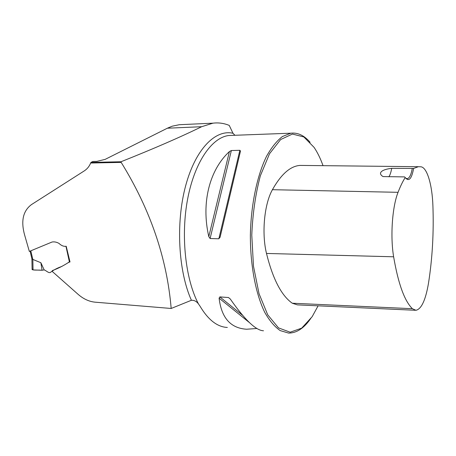 <?xml version="1.0" encoding="UTF-8"?>
<svg xmlns="http://www.w3.org/2000/svg" width="456" height="456" viewBox="0 0 456 456"><rect width="100%" height="100%" fill="white"/><g stroke="black" fill="none" stroke-linecap="round" stroke-linejoin="round"><path stroke-width="0.68" d="M167.358 128.21L201.672 126.705C180.547 137.056 153.643 148.741 120.965 161.76L90.989 162.393L92.847 161.475L96.809 161.39L105.119 159.383L167.358 128.21L172.197 126.192L179.259 124.722L184.982 124.459M201.672 126.705L212.958 123.171C218.544 122.487 223.97 123.234 229.243 125.411L232.976 133.26L234.92 135.278M95.07 302.174L171.177 308.473C166.953 258.147 150.292 209.452 121.182 162.399L90.664 163.026C89.308 166.394 87.159 169.028 84.223 170.926L31.458 204.601C22.971 210.946 20.725 221.188 24.715 235.33L29.338 251.421L52.007 242.033C54.298 241.606 56.641 242.068 59.035 243.424C61.366 245.676 63.76 246.628 66.211 246.274L70.019 261.978L69.192 261.978C63.886 265.552 58.265 268.419 52.32 270.59L52.434 271.622L77.651 293.932C83.106 298.822 88.914 301.564 95.07 302.174M120.965 161.76L121.182 162.399M227.339 327.454C217.295 326.975 208.181 319.873 199.996 306.141L198.457 303.913C196.553 301.365 194.205 300.151 191.4 300.276L171.177 308.473M310.091 142.283C304.22 135.449 297.814 132.422 290.865 133.198L282.412 136.526C276.803 140.87 271.525 147.436 266.578 156.231C257.127 175.497 250.977 204.619 250.361 235.108C250.281 265.574 255.782 294.114 264.805 312.457C269.559 320.762 274.694 326.809 280.206 330.594L288.597 333.079C296.953 333.079 304.574 327.858 311.448 317.41M256.905 328.497L246.616 329.226C230.633 328.252 221.456 317.9 219.097 298.167L219.843 296.907L228.462 297.523L230.263 298.982C244.832 319.907 255.907 330.509 263.494 330.777M229.414 151.563L231.352 150.531L239.856 150.303L240.494 151.027L220.145 236.955L218.846 238.79L210.096 238.511L208.797 236.601C200.976 202.663 209.612 169.769 229.414 151.563L208.797 236.601M413.62 168.429L391.698 168.332C381.564 169.45 377.391 173.16 383.068 176.586L404.569 176.899L405.549 177.954C409.021 181.807 411.711 178.632 413.62 168.429L418.374 166.702L421.133 166.816C427.232 167.808 432.202 185.085 432.904 205.656C433.873 232.52 432.391 258.449 428.458 283.444C425.596 300.082 421.435 309.037 415.969 310.302L412.384 308.706C404.455 300.886 398.208 283.581 393.631 256.791C390.176 236.322 392.263 206.79 398.054 192.312C400.345 186.35 402.745 181.402 405.247 177.481M303.023 165.448L300.014 165.414C290.364 166.098 281.17 174.192 272.426 189.702C264.32 203.975 261.516 233.158 266.492 253.45C272.825 279.004 281.42 295.596 292.285 303.223L297.386 304.876L415.228 310.268M323.025 165.665C320.465 158.506 317.479 152.407 314.07 147.362L303.861 136.96L292.416 134.053L280.622 139.559L269.547 153.706L260.37 175.742C255.537 193.863 252.675 213.653 251.78 235.114L253.473 266.201L259.036 293.692L267.723 314.828L278.485 327.875L290.17 332.207L301.69 328.149L312.149 316.709L318.106 305.822M391.698 168.332C391.048 172.066 390.119 174.893 388.911 176.808M412.23 168.652C411.095 174.802 409.454 178.142 407.299 178.678L405.715 178.188M90.989 162.393L90.664 163.026M30.797 250.817L32.849 259.567L33.037 269.923L42.083 270.254L44.175 269.906L40.875 262.724L31.948 259.059M33.037 269.923L32.091 269.428M69.979 261.801L68.041 262.747M61.919 266.418C57.821 267.809 54.167 269.667 50.964 271.987C49.066 273.999 46.512 270.642 44.175 269.906M40.875 262.724L42.083 270.254C39.079 269.792 32.194 270.687 32.325 269.12M32.097 269.593L31.909 258.877M191.4 300.276C178.313 271.252 175.691 222.71 185.615 185.911C195.493 149.004 215.454 129.162 232.976 133.26M198.457 303.913C185.341 279.135 180.622 235.325 187.712 198.605C194.775 161.823 212.04 137.37 228.855 135.506L232.543 135.369M272.426 189.702L398.054 192.312M292.285 303.223L412.384 308.706M266.492 253.45L393.631 256.791M230.297 299.033L228.462 297.523M242.552 315.273L219.843 296.907M256.802 328.519L256.352 328.155M249.335 322.512L219.097 298.167M210.096 238.511L231.352 150.531M218.846 238.79L239.856 150.303M69.397 261.898L65.949 246.268M179.231 124.722L212.958 123.171M232.452 135.369L290.865 133.198M418.374 166.702L300.014 165.414M406.843 178.678L407.299 178.678M220.02 237.416L220.561 235.125M240.198 152.275L240.494 151.027M52.383 271.132L51.043 271.93M30.085 251.113L31.966 259.122"/></g></svg>
